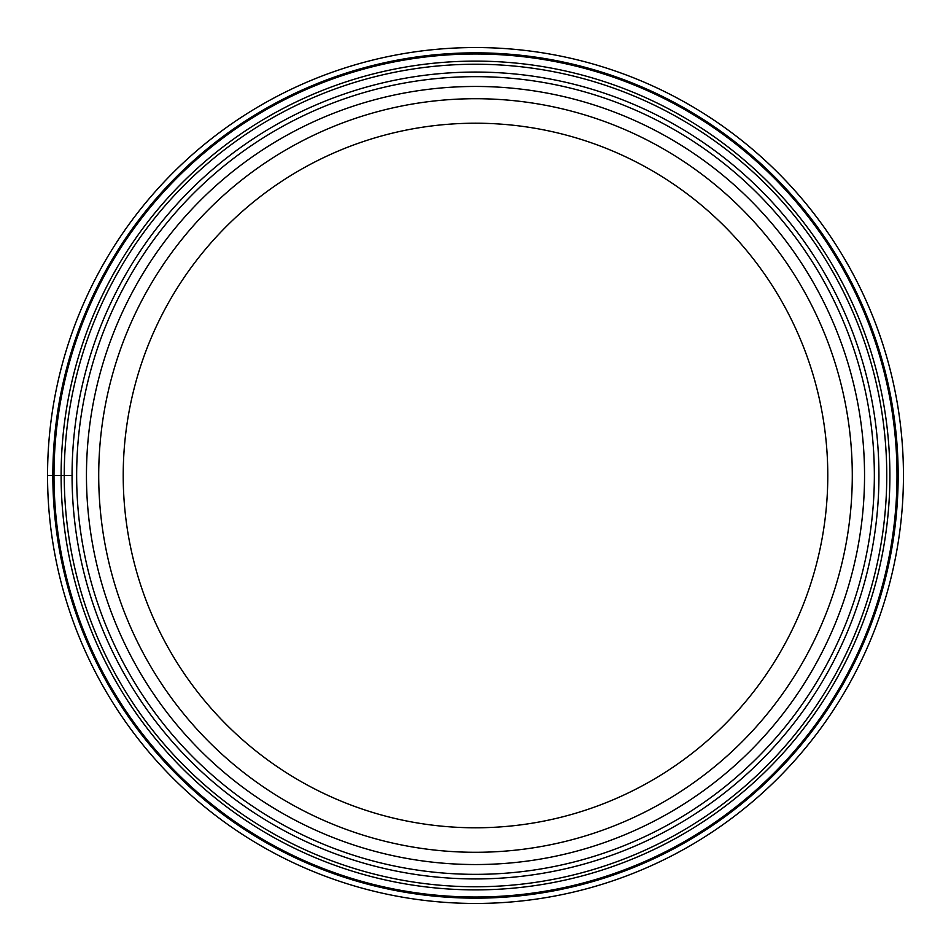 <?xml version="1.0" encoding="UTF-8"?>
<svg xmlns="http://www.w3.org/2000/svg" width="951" height="951" viewBox="0 0 951 951"><rect width="100%" height="100%" fill="white"/><g stroke="black" fill="none" stroke-linecap="round" stroke-linejoin="round"><path stroke-width="1.43" d="M47.55 475.5A427.95 427.95 0 0 1 475.5 47.55A427.95 427.95 0 0 1 903.45 475.5A427.95 427.95 0 0 1 475.5 903.45A427.95 427.95 0 0 1 47.55 475.5L53.993 475.5A421.507 421.507 0 0 0 475.5 897.007A421.507 421.507 0 0 0 897.007 475.5A421.507 421.507 0 0 0 475.5 53.993A421.507 421.507 0 0 0 53.993 475.5L72.062 475.5A403.438 403.438 0 0 1 475.5 72.062A403.438 403.438 0 0 1 878.938 475.5A403.438 403.438 0 0 1 475.5 878.938A403.438 403.438 0 0 1 72.062 475.5A403.438 403.438 0 0 1 475.5 72.062A403.438 403.438 0 0 1 878.938 475.5M52.84 475.5A422.66 422.66 0 0 1 475.5 52.84A422.66 422.66 0 0 1 898.16 475.5A422.66 422.66 0 0 1 475.5 898.16A422.66 422.66 0 0 1 52.84 475.5M864.542 475.5A389.042 389.042 0 0 1 475.5 864.542A389.042 389.042 0 0 1 86.458 475.5A389.042 389.042 0 0 1 475.5 86.458A389.042 389.042 0 0 1 864.542 475.5M98.714 475.5A376.786 376.786 0 0 0 475.5 852.286A376.786 376.786 0 0 0 852.286 475.5A376.786 376.786 0 0 0 475.5 98.714A376.786 376.786 0 0 0 98.714 475.5M123.214 475.5A352.286 352.286 0 0 0 475.5 827.786A352.286 352.286 0 0 0 827.786 475.5A352.286 352.286 0 0 0 475.5 123.214A352.286 352.286 0 0 0 123.214 475.5M64.24 475.5A411.26 411.26 0 0 0 475.5 886.76A411.26 411.26 0 0 0 886.76 475.5A411.26 411.26 0 0 0 475.5 64.24A411.26 411.26 0 0 0 64.24 475.5M61.114 475.5A414.386 414.386 0 0 1 475.5 61.114A414.386 414.386 0 0 1 889.886 475.5A414.386 414.386 0 0 1 475.5 889.886A414.386 414.386 0 0 1 61.114 475.5M76.651 475.5A398.849 398.849 0 0 1 475.5 76.651A398.849 398.849 0 0 1 874.349 475.5A398.849 398.849 0 0 1 475.5 874.349A398.849 398.849 0 0 1 76.651 475.5"/></g></svg>
